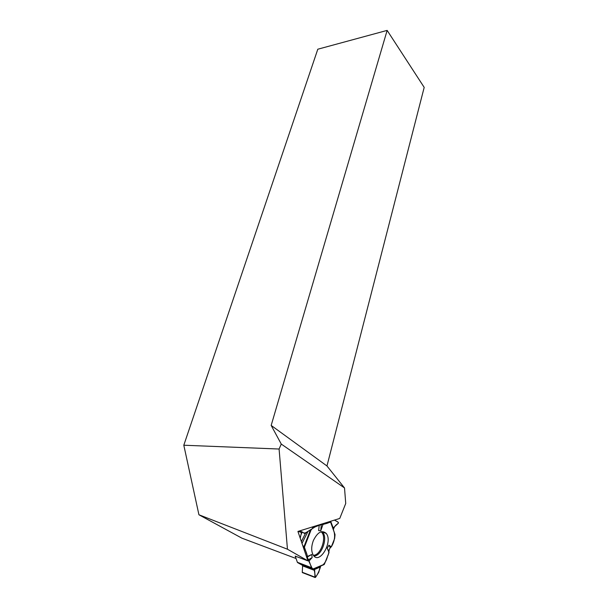 <?xml version="1.0" encoding="UTF-8"?>
<svg xmlns="http://www.w3.org/2000/svg" width="608" height="608" viewBox="0 0 608 608"><rect width="100%" height="100%" fill="white"/><g stroke="black" fill="none" stroke-linecap="round" stroke-linejoin="round"><path stroke-width="0.91" d="M297.586 562.575L302.64 565.425L302.252 572.25L314.967 577.159L314.701 570.471L313.591 569.012L297.373 562.286L295.222 556.122L307.944 560.88L297.928 531.438L339.75 518.449L345.732 503.47L344.516 487.958L326.96 465.964L424.194 87.385L387.144 30.4L317.802 49.218L183.806 445.223L279.087 449.031L281.261 444.06L344.516 487.958M313.416 569.232L320.766 565.995C319.451 570.524 317.688 574.34 315.468 577.418L314.237 569.734L312.041 568.13L307.602 558.524C307.412 554.542 305.786 550.21 302.723 545.536L304.403 547.185L307.549 556.411L307.078 557.133L309.092 560.948L311.57 567.864M313.629 569.058L324.398 564.209L329.027 552.588L328.73 551L330.22 547.603L331.307 546.858L334.651 538.475L335.046 534.637L330.6 522.12L323 524.476L321.32 524.468L313.105 527.691L311.615 527.189M320.614 566.147L320.12 567.097L314.131 569.673M314.967 577.159L315.461 577.433L318.759 572.28L320.12 567.097M303.612 532.866L305.262 533.444L304.775 533.642L302.054 531.84L301.462 532.502L300.238 538.247C300.679 535.428 301.401 533.368 302.389 532.061C303.4 533.102 304.646 533.262 306.128 532.54L314.974 526.976C317.627 525.692 320.857 524.689 324.657 523.967C327.773 523.283 329.65 522.424 330.281 521.39L330.6 522.12M305.262 533.444L308.051 531.331L311.038 530.009L313.105 527.691M338.299 523.298L333.876 527.303L333.442 529.5C334.104 526.961 335.586 525.023 337.881 523.678C339.355 521.527 335.54 521.231 334.567 520.053L338.382 522.371L338.299 523.298M330.775 521.991L335.046 534.637M313.394 540.482C311.212 546.41 311.152 551.266 313.204 555.066C319.398 565.425 333.427 541.462 326.146 533.345C321.852 529.773 317.604 532.152 313.394 540.482M307.078 557.133L311.782 554.481L312.132 557.627L308.127 559.9M309.092 560.948L312.132 557.627M329.027 552.588L327.218 548.173L328.936 545.186L330.22 547.603M328.73 551L327.218 548.173M319.17 525.669L318.645 530.624L320.75 530.776L323 524.476M307.549 556.411L311.782 554.481M322.681 565.189C324.999 563.061 326.633 560.067 327.583 556.214C329.521 553.105 328.1 549.009 331.307 546.858L328.936 545.186M321.32 524.468L320.75 530.776M302.541 572.668L302.252 572.25M307.944 560.88L287.455 549.214L198.93 514.771L241.87 538.148L296.05 558.509M198.93 514.771L183.806 445.223M287.455 549.214L279.087 449.031M387.144 30.4L271.168 425.425L326.96 465.964M271.168 425.425L281.261 444.06M331.307 546.858C334.301 541.941 335.251 537.016 334.142 532.091M297.373 562.286L311.349 567.583M302.746 565.926L314.701 570.471M302.533 565.326L314.435 569.848M321.077 531.81C327.317 536.188 320.948 555.674 313.333 555.256M312.178 527.014L313.447 527.448M299.508 530.951L301.994 531.818M301.462 532.502L298.186 531.362M321.89 531.62L322.772 532.486C328.13 538.24 321.214 556.647 313.865 555.925M324.398 564.209L313.34 568.86M304.403 547.185L311.038 530.009M304 546.622L310.186 530.609M308.051 531.331L301.994 543.385M301.355 541.53L305.634 533.034M330.676 521.261L333.465 528.641M297.449 562.446L311.433 567.743M314.549 569.947L302.64 565.425M321.556 531.681L326.146 533.345M324.17 564.558L313.591 569.012M302.32 572.584L315.066 577.509"/></g></svg>
